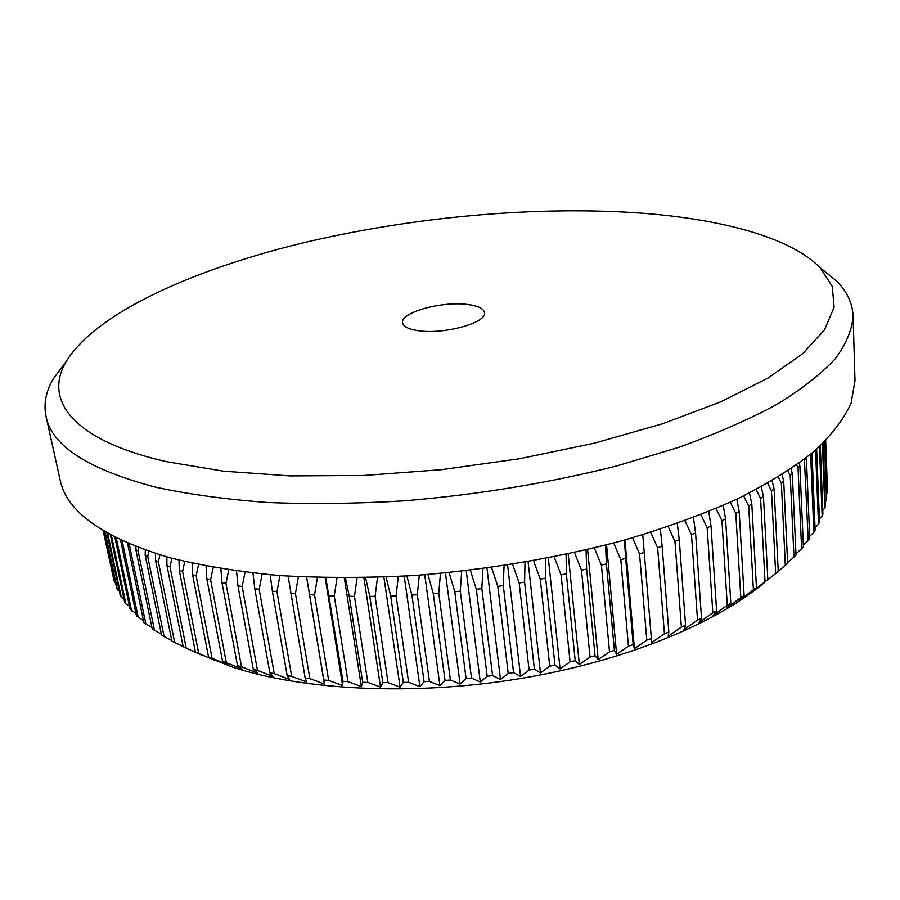 <?xml version="1.0" encoding="UTF-8"?>
<svg xmlns="http://www.w3.org/2000/svg" width="900" height="900" viewBox="0 0 900 900"><rect width="100%" height="100%" fill="white"/><g stroke="black" fill="none" stroke-linecap="round" stroke-linejoin="round"><path stroke-width="1.35" d="M417.983 330.66C443.52 334.845 487.395 322.706 484.447 312.593C483.637 308.576 478.181 305.887 468.09 304.526C442.62 300.78 400.016 312.435 402.581 322.785C403.312 326.576 408.442 329.197 417.983 330.66M763.988 582.941C714.454 624.488 622.148 662.062 517.5 679.028C412.853 695.88 304.661 690.413 233.269 667.373L196.841 652.939M206.055 566.089L206.82 578.79L222.604 661.545L228.51 665.145L212.062 658.17L208.553 656.966L215.246 660.566L195.401 652.016L202.849 655.65L183.172 646.717L166.939 565.549L166.86 556.898M183.139 646.56L171.9 641.104L155.565 560.498L155.61 553.511M171.765 640.485L161.584 635.209L145.192 555.165L145.305 550.046M161.359 634.117L152.246 629.044L135.81 549.585L135.922 546.536M151.92 627.48L143.888 622.643L127.474 543.038M143.46 620.584L136.507 616.028L120.51 539.876M135.968 613.474L130.095 609.221L114.851 537.097M129.454 606.161L125.955 604.058L124.661 602.269L110.317 534.712M123.896 598.669L121.23 596.992L120.172 595.17L106.886 532.8M119.295 591.03L117.45 589.815L116.64 587.959L104.569 531.45M115.627 583.245L114.019 580.669L103.343 530.719M112.883 575.347L103.129 530.584M643.039 213.255C536.985 205.38 411.615 216.855 300.96 243.394C191.317 270.169 95.422 313.358 66.105 361.71C43.47 399.757 72.045 440.348 166.736 461.723L223.493 471.173L290.048 475.909L363.848 475.47L441.652 469.665L519.817 458.696L594.607 443.115L662.636 423.754L721.136 401.659L768.184 377.944L802.732 353.678L824.569 329.839L834.109 307.192L832.252 286.369L820.192 267.784C790.751 237.555 722.678 219.465 643.039 213.255M819.821 267.39L836.91 281.284C847.102 291.668 852.491 303.21 853.076 315.889C852.21 329.468 846.326 343.71 835.391 358.605C821.408 373.759 801.979 388.969 777.139 404.246C749.205 419.366 716.389 433.733 678.701 447.368L616.804 465.941C549.236 482.974 478.519 494.595 404.651 500.816C356.636 503.707 310.871 504.27 267.379 502.481C225.911 499.399 188.764 494.325 155.925 487.238C88.301 469.474 51.671 445.871 46.035 416.407C43.481 403.976 45.877 391.466 53.212 378.9L66.375 361.238M853.076 315.889L855 380.621L851.13 403.11C844.076 418.793 831.791 434.835 814.275 451.226C793.676 467.64 767.891 483.626 736.909 499.185C703.125 514.26 665.258 527.996 623.317 540.405C557.044 557.977 487.631 569.678 415.069 575.483C367.864 578.025 322.853 578.059 280.012 575.606C239.13 571.77 202.444 565.83 169.954 557.764C102.938 537.727 66.296 511.684 60.041 479.632L46.035 416.407M103.556 530.842L114.604 582.536M105.052 531.743L117.45 589.815M107.663 533.239L121.23 596.992M111.375 535.275L125.955 604.058M116.19 537.773L131.636 610.976M122.13 540.641L138.296 617.738M129.757 544.016L129.476 545.276L127.429 543.769M129.476 545.276L145.924 624.296M138.87 547.684L138.116 551.036L135.81 549.585M138.116 551.036L154.541 630.641M148.928 551.306L147.746 556.56L145.192 555.165M147.746 556.56L164.126 636.739M159.941 554.861L158.377 561.814L155.565 560.498M158.377 561.814L174.69 642.566M171.889 558.293L169.999 566.798L166.939 565.549M169.999 566.798L186.21 648.101M179.021 560.149L179.28 570.296L195.401 652.016M184.77 561.544L182.588 571.466L179.28 570.296M182.588 571.466L198.675 653.31M192.094 563.22L192.589 574.717L208.553 656.966M198.551 564.592L196.132 575.798L192.589 574.717M196.132 575.798L212.062 658.17M213.21 567.405L210.6 579.78L206.82 578.79M222.604 661.545L226.339 662.648L210.6 579.78M220.882 568.71L221.951 582.491L237.532 665.73L241.493 666.731L225.956 583.38L221.951 582.491M225.956 583.38L228.724 569.936M236.542 571.05L237.949 585.799L253.305 669.499L257.468 670.399L242.167 586.575L237.949 585.799M242.167 586.575L245.036 572.153M252.99 573.097L254.756 588.69L269.865 672.84L274.219 673.616L259.189 589.354L254.756 588.69M259.189 589.354L262.114 574.054M270.202 574.808L272.351 591.143L287.168 675.709L291.701 676.373L276.964 591.694L272.351 591.143M276.964 591.694L279.9 575.595M288.113 576.169L305.168 678.105L309.87 678.645L295.436 593.584L290.655 593.145M295.436 593.584L298.361 576.765M306.664 577.159L323.798 680.006L328.657 680.411L314.561 595.012L309.623 594.686M314.561 595.012L317.407 577.541M325.811 577.755L343.001 681.401L347.985 681.671L334.26 595.946L329.175 595.755M334.26 595.946L337.005 577.913M345.476 577.946L349.256 596.329L362.7 682.279L367.808 682.414L354.465 596.396L349.256 596.329M354.465 596.396L357.064 577.867M365.591 577.732L369.787 596.408L382.838 682.616L388.046 682.627L375.098 596.351L369.787 596.408M375.098 596.351L377.516 577.406M386.089 577.091L390.69 595.991L403.324 682.425L408.6 682.29L396.079 595.8L390.69 595.991M396.079 595.8L398.284 576.506M406.89 576.023L411.874 595.069L424.08 681.694L429.424 681.424L417.33 594.754L411.874 595.069M417.33 594.754L419.287 575.19M427.928 574.526L433.271 593.64L445.039 680.434L450.416 680.018L438.761 593.201L433.271 593.64M438.761 593.201L440.46 573.435M449.089 572.602L454.781 591.716L466.099 678.623L471.488 678.071L460.294 591.143L454.781 591.716M460.294 591.143L461.689 571.252M470.329 570.251L476.325 589.298L487.181 676.283L492.57 675.607L481.826 588.611L476.325 589.298M481.826 588.611L482.929 568.665M491.535 567.495L497.812 586.406L508.207 673.425L513.562 672.615L503.291 585.585L497.812 586.406M503.291 585.585L504.056 565.661M512.629 564.334L519.165 583.031L529.087 670.061L534.386 669.116L524.587 582.097L519.165 583.031M524.587 582.097L525.026 562.275M533.543 560.779L540.281 579.206L549.743 666.191L554.974 665.134L545.625 578.16L540.281 579.206M545.625 578.16L545.726 558.506M554.186 556.841L561.082 574.942L570.082 661.849L575.212 660.668L566.336 573.784L561.082 574.942M566.336 573.784L566.1 554.377M574.481 552.555L581.49 570.262L590.029 657.056L595.046 655.762L586.631 569.002L581.49 570.262M586.631 569.002L586.058 549.923M594.349 547.942L601.414 565.189L609.502 651.825L614.396 650.419L606.42 563.827L601.414 565.189M606.42 563.827L605.531 545.153M613.721 543.015L620.798 559.733L628.447 646.178L633.195 644.67L625.658 558.281L620.798 559.733M625.658 558.281L624.454 540.09M632.52 537.806L639.551 553.939L646.785 640.148L651.364 638.55L644.242 552.409L639.551 553.939M644.242 552.409L642.758 534.78M650.7 532.339L657.63 547.819L664.436 633.769L668.835 632.081L662.13 546.21L657.63 547.819M662.13 546.21L660.398 529.234M668.183 526.646L674.955 541.406L681.367 627.064L685.575 625.298L679.264 539.73L674.955 541.406M679.264 539.73L677.306 523.496M684.934 520.751L691.481 534.735L697.523 620.055L701.516 618.221L695.576 532.991L691.481 534.735M695.576 532.991L693.428 517.59M700.898 514.699L707.153 527.827L712.834 612.788L716.614 610.886L711.023 526.028L707.153 527.827M711.023 526.028L708.75 511.549M716.029 508.522L721.935 520.717L727.279 605.284L730.822 603.326L725.569 518.873L721.935 520.717M725.569 518.873L723.217 505.429M730.294 502.256L735.795 513.439L740.812 597.577L744.12 595.575L739.181 511.549L735.795 513.439M739.181 511.549L736.796 499.241M743.67 495.934L748.676 506.014L753.401 589.702L756.461 587.666L751.815 504.09L748.676 506.014M751.815 504.09L749.486 493.031M756.135 489.6L760.579 498.476L765.034 581.681L767.846 579.623L763.459 496.53L760.579 498.476M763.459 496.53L761.254 486.855M767.666 483.289L771.48 490.849L775.676 573.559L778.241 571.477L774.101 488.891L771.48 490.849M774.101 488.891L772.099 480.735M778.264 477.045L781.357 483.165L785.329 565.369L787.624 563.265L783.72 481.196L781.357 483.165M783.72 481.196L782.021 474.716M787.916 470.925L790.211 475.447L793.969 557.111L796.016 555.007L792.304 473.479L790.211 475.447M792.304 473.479L791.01 468.855M796.624 464.963L798.03 467.73L801.607 548.854L803.396 546.739L799.864 465.761L798.03 467.73M799.864 465.761L799.099 463.185M804.409 459.225L808.234 540.585L809.764 538.481L806.389 458.077L804.814 460.046M810.664 454.264L813.859 532.361L815.141 530.269L812.002 453.15M815.546 450.124L818.494 524.194L819.518 522.113L816.637 449.168M819.461 446.636L822.15 516.105L822.926 514.046L820.294 445.849M822.398 443.869L824.839 508.106L825.379 506.093L822.994 443.284M824.4 441.911L826.594 500.243L824.771 441.551M825.491 440.82L827.415 492.514L825.626 440.685M825.694 440.606L827.28 485.032M827.415 492.514L826.706 493.335M826.594 500.243L825.21 501.761M824.839 508.106L822.78 510.289M822.15 516.105L819.394 518.895M818.494 524.194L815.029 527.58M813.859 532.361L809.674 536.31M808.234 540.585L803.317 545.062M801.607 548.854L795.96 553.815M793.969 557.111L787.59 562.545M785.329 565.369L778.23 571.23M775.676 573.559L767.846 579.623M765.034 581.681L750.746 592.841L756.461 587.666M753.401 589.702L739.159 600.548L744.12 595.575M740.812 597.577L726.66 608.107L730.822 603.326M727.279 605.284L713.273 615.488L716.614 610.886M712.834 612.788L699.041 622.654L701.516 618.221M697.523 620.055L684 629.584L685.575 625.298M681.367 627.064L668.183 636.232L668.835 632.081M664.436 633.769L651.634 642.589L651.364 638.55M646.785 640.148L634.421 648.619L633.195 644.67M628.447 646.178L616.601 654.289L614.396 650.419M609.502 651.825L598.219 659.576L595.046 655.762M590.029 657.056L579.352 664.447L575.212 660.668M570.082 661.849L560.081 668.903L554.974 665.134M549.743 666.191L540.461 672.908L534.386 669.116M529.087 670.061L520.571 676.44L513.562 672.615M508.207 673.425L500.49 679.489L492.57 675.607M487.181 676.283L480.308 682.043L471.488 678.071M466.099 678.623L460.103 684.09L450.416 680.018M445.039 680.434L439.931 685.631L429.424 681.424M424.08 681.694L419.906 686.644L408.6 682.29M403.324 682.425L400.084 687.15L388.046 682.627M382.838 682.616L380.543 687.127L367.808 682.414M362.7 682.279L361.373 686.587L347.985 681.671M343.001 681.401L342.619 685.553L328.657 680.411M323.798 680.006L324.371 684.011L309.87 678.645M305.168 678.105L306.675 681.986L291.701 676.373M287.168 675.709L289.598 679.489L274.219 673.616M269.865 672.84L273.206 676.541L257.468 670.399M253.305 669.499L257.524 673.155L241.493 666.731M237.532 665.73L242.618 669.341L226.339 662.648M624.96 539.955L634.421 648.619M606.566 544.882L616.601 654.289M587.61 549.551L598.219 659.576M568.17 553.939L579.352 664.447M548.303 558.011L560.081 668.903M528.086 561.746L540.461 672.908M507.611 565.121L520.571 676.44M486.956 568.125L500.49 679.489M466.211 570.746L480.308 682.043M445.444 572.962L460.103 684.09M424.744 574.774L439.931 685.631M404.201 576.18L419.906 686.644M383.895 577.17L400.084 687.15M363.904 577.766L380.543 687.127M344.317 577.946L361.373 686.587M325.192 577.744L342.619 685.553M306.608 577.148L324.371 684.011M66.105 361.71L53.212 378.9M820.192 267.784L836.91 281.284"/></g></svg>
